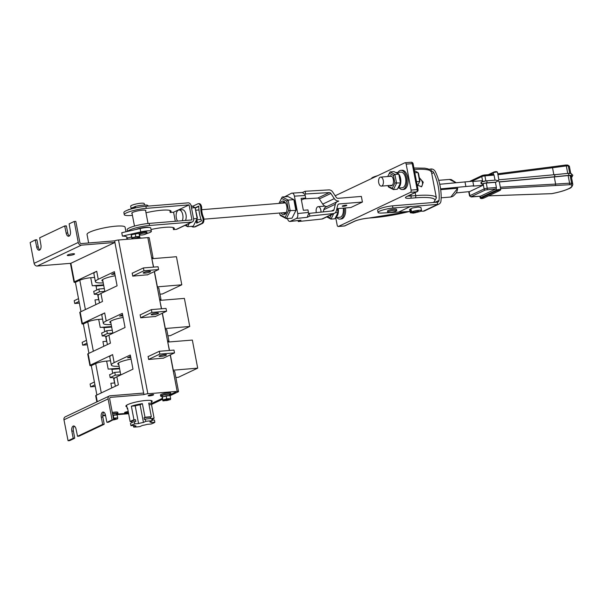 <?xml version="1.0" encoding="UTF-8"?>
<svg xmlns="http://www.w3.org/2000/svg" width="603" height="603" viewBox="0 0 603 603"><rect width="100%" height="100%" fill="white"/><g stroke="black" fill="none" stroke-linecap="round" stroke-linejoin="round"><path stroke-width="0.9" d="M152.34 394.543A2.781 0.467 169.2 0 0 149.544 395.063A2.781 0.467 169.2 0 0 148.195 395.734A2.781 0.467 169.2 0 0 149.521 395.877A2.781 0.467 169.2 0 0 152.318 395.364A2.781 0.467 169.2 0 0 153.667 394.694A2.781 0.467 169.2 0 0 152.34 394.543M128.22 411.517A2.781 0.467 169.2 0 0 124.587 412.648A2.781 0.467 169.2 0 0 125.906 412.799A2.781 0.467 169.2 0 0 128.386 412.369M151.481 402.111A13.394 2.239 169.2 0 0 152.182 401.168A13.394 2.239 169.2 0 0 145.805 400.475A13.394 2.239 169.2 0 0 132.358 402.947A13.394 2.239 169.2 0 0 125.869 406.188A13.394 2.239 169.2 0 0 126.871 406.806M74.712 437.982L73.076 438.389L74.712 437.982L73.385 431.017A4.176 2.231 85.3 0 1 74.403 426.185M74.636 438.26L69.647 440.627L68.064 440.755L69.647 440.627M170.091 395.681L178.134 391.875A2.902 0.482 169.2 0 0 178.541 391.528A2.902 0.482 169.2 0 0 177.161 391.377L147.848 393.759A2.902 0.482 169.2 0 0 143.996 394.626L110.673 397.339A1.508 1.251 -115.3 0 0 109.686 398.9L113.628 419.567L108.517 422.213M104.176 424.037L102.54 424.452L104.176 424.037L102.849 417.08A4.176 2.231 85.3 0 1 103.867 412.241M104.1 424.324L79.099 436.15L77.516 436.286L79.099 436.15M102.54 424.452L77.538 436.278L76.046 429.148A4.176 2.231 85.3 0 0 73.596 425.982A4.176 2.231 85.3 0 0 71.825 431.145L73.151 438.11M113.552 419.846L111.992 419.974L107.002 422.334L108.563 422.213M73.076 438.389L68.086 440.755M102.616 424.165L101.289 417.201A4.176 2.231 85.3 0 1 103.06 412.045A4.176 2.231 85.3 0 1 105.51 415.203L106.837 422.168L108.54 422.213M111.992 419.974L113.628 419.567M143.996 394.626L143.695 393.058L110.085 395.787A3.015 2.495 64.7 0 0 109.347 395.983A3.015 2.495 64.7 0 0 108.103 398.915L112.06 419.696M68.064 440.755L63.963 419.801A3.015 2.495 -115.3 0 1 65.214 416.869L109.347 395.983M128.537 413.183L117.246 414.103L128.537 413.183M105.48 415.06L102.721 415.279L105.48 415.06M175.631 392.101L170.853 394.362L175.631 392.101M162.245 398.432L151.73 403.415L162.245 398.432M69.028 255.544A3.708 0.618 -10.8 0 1 67.265 255.355A3.708 0.618 -10.8 0 1 69.059 254.458A3.708 0.618 -10.8 0 1 72.79 253.773A3.708 0.618 -10.8 0 1 74.553 253.961A3.708 0.618 -10.8 0 1 72.752 254.858A3.708 0.618 -10.8 0 1 69.028 255.544M75.714 221.361L74.124 221.497L69.141 223.856L70.393 231.1A4.176 2.231 85.3 0 1 69.051 236.15A4.176 2.231 85.3 0 1 68.621 236.263A4.176 2.231 85.3 0 1 66.164 233.105L64.679 225.967L39.677 237.801L40.929 245.044A4.176 2.231 85.3 0 1 39.587 250.087A4.176 2.231 85.3 0 1 39.157 250.207A4.176 2.231 85.3 0 1 36.7 247.042L35.238 239.904L30.15 242.557L34.115 263.33L78.254 242.444A3.015 2.495 64.7 0 0 81.352 245.157L37.213 266.044A3.015 2.495 -115.3 0 1 34.115 263.33M75.85 221.542L79.792 242.21A1.508 1.251 -115.3 0 0 81.345 243.567L114.66 240.853A2.902 0.482 -10.8 0 1 118.512 239.986L147.848 393.759M35.26 239.911L36.934 239.956L38.268 246.921A4.176 2.231 -94.7 0 0 39.911 249.876M66.262 225.839L64.702 225.959L66.398 226.012L67.732 232.977A4.176 2.231 -94.7 0 0 69.375 235.931M74.29 221.663L78.254 242.444M37.213 266.044L70.83 263.315A2.902 0.482 -10.8 0 1 70.883 263.285L114.902 242.451A2.902 0.482 -10.8 0 1 114.962 242.429L81.352 245.157M165.795 400.294L168.463 399.525L165.795 400.294M169.699 395.447L169.503 394.437A3.769 0.633 169.2 0 0 167.709 394.241A3.769 0.633 169.2 0 0 163.926 394.942A3.769 0.633 169.2 0 0 162.101 395.847L162.282 396.827M169.616 395.033A5.216 0.874 169.2 0 0 170.928 394.166A5.216 0.874 169.2 0 0 168.441 393.895A5.216 0.874 169.2 0 0 163.202 394.859A5.216 0.874 169.2 0 0 160.677 396.126A5.216 0.874 169.2 0 0 162.215 396.442M170.928 394.166L170.717 393.043A5.216 0.874 169.2 0 0 168.229 392.772A5.216 0.874 169.2 0 0 162.991 393.736A5.216 0.874 169.2 0 0 160.458 395.003L160.677 396.126M170.626 398.523L170.069 395.598L166.179 395.915L162.207 397.03L166.134 395.741L166.737 398.839L170.626 398.523L166.737 398.839L162.765 399.955L162.388 396.789L162.132 397.837L162.961 400.912L170.37 399.563L170.626 398.523M166.579 400.437L162.916 400.92M166.134 395.741L169.797 395.44M113.613 419.5L115.542 418.829L113.5 418.912M116.771 414.743L116.575 413.741A3.769 0.633 169.2 0 0 114.781 413.545A3.769 0.633 169.2 0 0 112.542 413.869M116.688 414.329A5.216 0.874 169.2 0 0 118 413.47A5.216 0.874 169.2 0 0 115.52 413.198A5.216 0.874 169.2 0 0 112.497 413.628M118 413.47L117.789 412.346A5.216 0.874 169.2 0 0 115.301 412.075A5.216 0.874 169.2 0 0 112.279 412.505M117.623 418.625L117.706 417.819L113.809 418.135L117.706 417.819L117.148 414.902L112.821 415.339M113.379 418.263L113.809 418.135L113.206 415.037L116.876 414.743M113.658 419.741L117.442 418.866M131.431 234.71L138.878 233.353L135.215 233.655L131.288 234.951L132.117 238.072L135.856 237.024L139.489 237.085A3.769 0.633 169.2 0 0 139.481 237.069A3.769 0.633 169.2 0 0 137.688 236.873A3.769 0.633 169.2 0 0 133.987 237.552A3.769 0.633 169.2 0 0 132.08 238.449A3.769 0.633 169.2 0 0 132.08 238.479L132.155 238.878M141.162 238.147A5.216 0.874 169.2 0 0 138.682 237.876A5.216 0.874 169.2 0 0 133.776 238.75M138.878 233.353L139.708 236.436L135.818 236.753L131.846 237.868L132.042 238.826L132.117 238.072M131.997 238.833L131.213 235.75L131.469 234.703L135.215 233.655L135.856 237.024M133.67 427.075L135.984 425.982A8.291 1.387 -10.8 0 1 134.748 425.507A8.291 1.387 -10.8 0 1 134.763 425.364L130.926 425.673A12.527 2.095 -10.8 0 1 134.74 423.871L138.577 423.555A8.291 1.387 -10.8 0 1 143.454 422.447L145.76 421.354A12.527 2.095 -10.8 0 1 152.114 420.834L149.808 421.927A8.291 1.387 -10.8 0 1 151.036 422.401A8.291 1.387 -10.8 0 1 151.021 422.545L154.865 422.236A12.527 2.095 -10.8 0 1 153.448 423.095A12.527 2.095 -10.8 0 1 151.052 424.037L147.207 424.354A8.291 1.387 -10.8 0 1 142.331 425.462L140.024 426.555A12.527 2.095 -10.8 0 1 133.67 427.075L133.369 425.477M152.687 419.047A12.527 2.095 169.2 0 0 154.097 418.188L151.489 404.545A12.527 2.095 169.2 0 0 151.82 403.92A12.527 2.095 169.2 0 0 148.737 403.143L151.345 416.794A12.527 2.095 169.2 0 0 144.991 417.306L142.391 403.663A12.527 2.095 169.2 0 0 131.364 406.181L133.964 419.824A12.527 2.095 169.2 0 0 131.567 420.766A12.527 2.095 169.2 0 0 130.15 421.633L127.55 407.982A12.527 2.095 169.2 0 0 127.218 408.608A12.527 2.095 169.2 0 0 127.753 409.068M108.698 227.06L108.698 227.03A12.527 2.095 -10.8 0 1 110.123 226.841M152.114 420.834L151.685 418.588A12.527 2.095 169.2 0 0 145.338 419.108L145.76 421.354M134.74 423.871L134.311 421.625A12.527 2.095 169.2 0 0 130.497 423.427L130.926 425.673M131.906 422.567L131.703 421.505L130.15 421.633M133.964 419.824L135.517 419.703L135.856 421.497L134.311 421.625M138.577 423.555L135.208 405.864A8.291 1.387 -10.8 0 1 140.084 404.756L142.391 403.663M131.364 406.181L135.208 405.864M145.338 419.108L144.403 419.545L144.064 417.751L144.991 417.306M143.454 422.447L140.084 404.756M151.345 416.794L150.411 417.231L150.675 418.603M154.865 422.236L154.436 419.99L152.891 420.11L152.544 418.316L154.097 418.188M149.047 404.741L151.489 404.545M150.411 417.231A10.786 1.801 169.2 0 0 144.064 417.751M135.517 419.703A10.786 1.801 169.2 0 0 131.703 421.505M158.001 313.65A3.769 0.633 -10.8 0 1 153.893 314.698A3.769 0.633 -10.8 0 1 151.119 314.615A3.769 0.633 -10.8 0 1 151.647 314.163A3.769 0.633 -10.8 0 1 155.755 313.115A3.769 0.633 -10.8 0 1 158.529 313.198A3.769 0.633 -10.8 0 1 158.001 313.65M140.152 314.917L151.361 309.61L166.021 308.419L166.556 311.231L155.144 316.628M140.687 317.728L151.896 312.422L166.556 311.231M151.361 309.61L151.896 312.422M87.314 344.788L82.701 345.165L82.166 342.361L86.463 340.326M101.696 333.112L106.814 330.693L112.264 330.248M82.701 345.165L86.998 343.13M102.231 335.924L107.349 333.504L112.806 333.06M106.814 330.693L107.349 333.504M95.259 386.463L90.646 386.84L90.111 384.028L94.407 382.001M109.648 374.787L114.766 372.368L120.216 371.923M90.646 386.84L94.942 384.804M110.183 377.591L115.301 375.172L120.751 374.727M114.766 372.368L115.301 375.172M165.953 355.318A3.769 0.633 -10.8 0 1 161.845 356.373A3.769 0.633 -10.8 0 1 159.071 356.283A3.769 0.633 -10.8 0 1 159.599 355.838A3.769 0.633 -10.8 0 1 163.707 354.79A3.769 0.633 -10.8 0 1 166.481 354.873A3.769 0.633 -10.8 0 1 165.953 355.318M148.097 356.592L159.313 351.285L173.973 350.094L174.508 352.898L163.089 358.303M148.632 359.396L159.848 354.089L174.508 352.898M159.313 351.285L159.848 354.089M150.049 271.976A3.769 0.633 -10.8 0 1 145.941 273.023A3.769 0.633 -10.8 0 1 143.175 272.94A3.769 0.633 -10.8 0 1 143.702 272.496A3.769 0.633 -10.8 0 1 147.81 271.44A3.769 0.633 -10.8 0 1 150.577 271.531A3.769 0.633 -10.8 0 1 150.049 271.976M132.2 273.242L143.416 267.936L158.069 266.745L158.604 269.556L147.192 274.953M132.735 276.053L143.951 270.747L158.604 269.556M143.416 267.936L143.951 270.747M79.362 303.121L74.749 303.49L74.214 300.686L78.511 298.651M93.751 291.437L98.862 289.018L104.319 288.573M74.749 303.49L79.046 301.462M94.287 294.249L99.405 291.829L104.854 291.385M98.862 289.018L99.405 291.829M131.077 359.094A13.394 2.239 169.2 0 0 119.673 362.305A13.394 2.239 169.2 0 0 117.804 363.895A13.394 2.239 169.2 0 0 118.806 364.514M123.125 317.419A13.394 2.239 169.2 0 0 111.721 320.638A13.394 2.239 169.2 0 0 109.852 322.228A13.394 2.239 169.2 0 0 110.854 322.846M115.173 275.744A13.394 2.239 169.2 0 0 103.776 278.963A13.394 2.239 169.2 0 0 101.899 280.553A13.394 2.239 169.2 0 0 102.902 281.171M99.465 302.91L98.116 295.862A20.298 3.392 -10.8 0 1 100.957 293.45L117.095 285.807L114.397 271.659L98.251 279.295A20.298 3.392 169.2 0 0 95.417 281.707A20.298 3.392 169.2 0 0 103.234 282.89M103.603 284.842L92.274 285.762A8.118 1.357 -10.8 0 1 96.05 286.033L103.716 285.407M114.653 272.993L111.653 274.41L114.872 274.146M95.869 304.613L94.98 299.917L98.832 299.601M107.409 344.584L106.068 337.537A20.298 3.392 -10.8 0 1 108.902 335.125L125.047 327.482L122.341 313.334L106.203 320.969A20.298 3.392 169.2 0 0 103.369 323.381A20.298 3.392 169.2 0 0 111.186 324.565M111.555 326.517L100.226 327.437A8.118 1.357 169.2 0 1 103.995 327.7L111.661 327.082M122.597 314.668L119.598 316.085L122.816 315.821M103.822 346.28L102.925 341.584L106.776 341.275M115.361 386.259L114.012 379.204A20.298 3.392 -10.8 0 1 116.854 376.792L132.992 369.157L130.293 355.001L114.155 362.644A20.298 3.392 169.2 0 0 111.314 365.056A20.298 3.392 169.2 0 0 119.13 366.24M119.507 368.184L108.178 369.104A8.118 1.357 169.2 0 1 111.947 369.375L119.613 368.75M130.549 356.335L127.55 357.76L130.768 357.496M111.774 387.955L110.877 383.259L114.728 382.95M96.05 286.033L96.804 289.998M99.073 294.513L97.686 294.626L98.643 299.616M103.995 327.7L104.756 331.665M107.025 336.18L105.638 336.293L106.588 341.29M111.947 369.375L112.701 373.34M114.977 377.855L113.59 377.968L114.54 382.965M94.596 277.418L90.744 277.734L92.274 285.762M102.548 319.093L98.696 319.402L100.226 327.437M110.5 360.76L106.641 361.076L108.178 369.104M95.417 281.707L93.887 273.679A20.298 3.392 -10.8 0 1 96.721 271.267L74.418 281.82A2.902 0.482 169.2 0 0 74.011 282.166A2.902 0.482 169.2 0 0 75.398 282.317L80.99 311.653M111.314 365.056L109.784 357.021A20.298 3.392 -10.8 0 1 112.618 354.609L90.314 365.162A2.902 0.482 169.2 0 0 89.915 365.508L87.729 354.051A2.902 0.482 -10.8 0 1 88.128 353.705L110.432 343.152L108.902 335.125M89.915 365.508A2.902 0.482 169.2 0 0 91.294 365.659L96.887 394.995M103.369 323.381L101.832 315.346A20.298 3.392 -10.8 0 1 104.673 312.934L82.37 323.494A2.902 0.482 169.2 0 0 81.963 323.834L79.777 312.377A2.902 0.482 -10.8 0 1 80.184 312.037L102.487 301.477L100.957 293.45M81.963 323.834A2.902 0.482 169.2 0 0 83.342 323.984L88.943 353.328M170.212 354.933L173.325 371.275A2.902 0.482 -10.8 0 1 174.704 371.425L178.541 391.528M167.732 341.931L168.538 341.554A2.902 0.482 169.2 0 0 168.946 341.208A2.902 0.482 169.2 0 0 167.559 341.057L169.36 350.471M162.26 313.259L165.373 329.6A2.902 0.482 -10.8 0 1 166.76 329.751L168.946 341.208M159.78 300.264L160.586 299.879A2.902 0.482 169.2 0 0 160.993 299.533A2.902 0.482 169.2 0 0 159.614 299.382L161.408 308.796M154.308 271.591L157.428 287.925A2.902 0.482 -10.8 0 1 158.808 288.076L160.993 299.533M148.481 356.411L148.074 356.441L148.647 359.478L163.473 358.122M140.529 314.736L140.122 314.774L140.703 317.804L155.521 316.447M132.585 273.061L132.17 273.099L132.75 276.129L147.577 274.772M151.828 258.589L152.634 258.205A2.902 0.482 169.2 0 0 153.041 257.858A2.902 0.482 169.2 0 0 151.662 257.707L147.825 237.605L118.512 239.986M151.662 257.707L153.456 267.121M96.857 401.9L95.673 395.726A2.902 0.482 -10.8 0 1 96.081 395.38L118.384 384.827L116.854 376.792M114.962 242.429L114.66 240.853M102.714 415.836L105.585 415.603M116.763 414.691L128.643 413.726M151.609 404.425L162.411 399.314M147.825 237.605A2.902 0.482 -10.8 0 1 149.205 237.755L153.041 257.858M101.289 392.915L95.696 363.579L91.294 365.659M95.696 363.579A8.118 1.357 -10.8 0 1 106.641 361.076M93.344 351.24L87.744 321.904L83.342 323.984M87.744 321.904A8.118 1.357 -10.8 0 1 98.696 319.402M85.392 309.565L79.8 280.229L75.398 282.317M79.8 280.229A8.118 1.357 -10.8 0 1 90.744 277.734M110.01 374.614A8.118 1.357 169.2 0 0 109.618 374.636L110.198 377.674A8.118 1.357 -10.8 0 1 113.59 377.968M102.058 332.946A8.118 1.357 169.2 0 0 101.673 332.969L102.246 335.999A8.118 1.357 -10.8 0 1 105.638 336.293M94.113 291.272A8.118 1.357 169.2 0 0 93.721 291.294L94.302 294.324A8.118 1.357 -10.8 0 1 97.686 294.626M165.169 328.529L189.749 326.472L170.378 335.637L167.92 335.841M159.818 300.452L161.566 308.781M162.403 313.191L165.32 328.462M159.961 300.377L184.39 298.395L189.749 326.472M173.121 370.204L197.694 368.147L178.33 377.312L175.865 377.516M167.762 342.12L169.511 350.456M170.355 354.865L173.272 370.136M167.913 342.052L192.342 340.069L197.694 368.147M157.225 286.862L181.797 284.804L162.426 293.97L159.968 294.166M151.866 258.777L153.614 267.106M154.458 271.516L157.368 286.787M152.016 258.71L176.438 256.72L181.797 284.804M88.649 242.971L87.028 234.439A19.371 3.234 -10.8 0 1 96.412 229.758A19.371 3.234 -10.8 0 1 115.851 226.17A19.371 3.234 -10.8 0 1 125.077 227.18L125.952 231.771M131.446 208.902A6.904 1.153 -10.8 0 1 131.153 208.646L130.678 206.173A6.904 1.153 -10.8 0 1 134.024 204.507A6.904 1.153 -10.8 0 1 140.951 203.226A6.904 1.153 -10.8 0 1 144.238 203.588L144.516 205.05M146.529 233.685A4.176 0.701 169.2 0 0 146.642 233.632A4.176 0.701 169.2 0 0 147.109 233.195A4.176 0.701 169.2 0 0 145.119 232.977A4.176 0.701 169.2 0 0 139.489 234.258A4.176 0.701 169.2 0 0 139.316 234.348M147.109 233.195L146.921 232.178A4.176 0.701 169.2 0 0 144.931 231.967A4.176 0.701 169.2 0 0 139.059 233.376M151.361 231.333L150.72 227.964A8.698 1.455 -10.8 0 0 140.107 228.545L121.768 232.728L122.409 236.097L140.748 231.914A8.698 1.455 -10.8 0 1 151.361 231.333A8.698 1.455 -10.8 0 1 146.831 233.527M140.363 235.049L139.481 235.245M131.462 237.077L127.15 238.064M126.547 238.2A19.371 3.234 169.2 0 0 127.007 237.288A19.371 3.234 169.2 0 0 122.409 236.097M139.436 234.982A4.176 0.701 169.2 0 0 139.512 234.997A12.874 12.874 0 0 0 146.642 233.632M132.841 208.532L132.803 208.329A5.216 0.874 -10.8 0 1 134.635 207.281M131.153 208.646A6.904 1.153 -10.8 0 1 134.575 206.957M134.62 206.791L135.374 206.384A10.206 1.703 -10.8 0 1 143.137 205.133A10.206 1.703 -10.8 0 1 147.999 205.668L148.082 206.105M128.168 209.746L131.544 208.879M182.272 220.721A6.377 3.407 -94.7 0 0 182.769 214.804A6.377 3.407 -94.7 0 0 179.023 209.98A6.377 3.407 -94.7 0 0 176.317 217.864A6.377 3.407 -94.7 0 0 177.553 221.105M185.498 220.457A6.377 3.407 -94.7 0 0 185.995 214.547A6.377 3.407 -94.7 0 0 182.249 209.716L179.023 209.98M132.08 213.53A7.191 1.198 -10.8 0 1 131.733 213.251A7.191 1.198 -10.8 0 1 135.223 211.51A7.191 1.198 -10.8 0 1 142.436 210.183A7.191 1.198 -10.8 0 1 145.858 210.553A7.191 1.198 -10.8 0 1 145.64 210.944M132.426 215.339A14.789 2.472 -10.8 0 1 131.318 215.444A14.789 2.472 -10.8 0 1 124.271 214.676L123.879 212.595A14.789 2.472 -10.8 0 1 131.047 209.022A14.789 2.472 -10.8 0 1 145.888 206.286L188.046 202.857A2.902 2.404 64.7 0 1 191.023 205.465L193.616 219.055A2.902 2.404 64.7 0 1 192.417 221.874L176.92 229.208A2.902 2.404 -115.3 0 1 176.219 229.396L173.483 229.615A19.695 3.294 169.2 0 0 174.327 228.371A19.695 3.294 169.2 0 0 151.014 229.517M124.271 214.676A14.789 2.472 -10.8 0 1 131.439 211.095A14.789 2.472 -10.8 0 1 146.28 208.359L189.078 204.877L191.95 219.929L149.152 223.411A14.789 2.472 169.2 0 0 134.311 226.148A14.789 2.472 169.2 0 0 127.143 229.728L127.467 231.431M136.218 229.434A7.191 1.198 -10.8 0 1 145.707 227.308A7.191 1.198 -10.8 0 1 148.851 227.437M127.648 231.386A14.789 2.472 -10.8 0 1 149.552 225.492L191.709 222.062A2.902 2.404 64.7 0 0 192.417 221.874M173.099 227.527A19.695 3.294 -10.8 0 1 173.084 227.535L173.483 229.615M169.82 210.409A19.695 3.294 169.2 0 0 169.835 210.394L170.212 212.49A19.695 3.294 169.2 0 0 171.056 211.238A19.695 3.294 169.2 0 0 145.994 212.791M175.315 221.286L173.581 212.211L170.212 212.49M173.581 212.211L189.078 204.877M193.284 226.215L197.151 218.482L195.086 207.651L197.422 218.03L193.284 226.215L187.616 226.675L185.076 225.349M185.656 225.07L186.395 225.454L186.877 224.497M191.038 205.54L195.086 207.651L191.498 207.945M197.422 218.03L197.151 218.482L193.563 218.768M189.274 223.359L187.616 226.675L186.395 225.454M283.071 212.738A5.683 3.038 -94.7 0 0 284.752 213.477A5.683 3.038 -94.7 0 0 285.34 213.319A5.683 3.038 -94.7 0 0 286.297 212.467M280.335 203.309A6.844 3.656 85.3 0 1 282.046 201.266A6.844 3.656 85.3 0 1 285.189 202.42A6.844 3.656 85.3 0 1 286.048 212.987A6.844 3.656 85.3 0 1 284.578 214.517A6.844 3.656 85.3 0 1 281.111 212.904M285.521 202.894A5.683 3.038 -94.7 0 0 283.832 202.148A5.683 3.038 -94.7 0 0 283.237 202.306A5.683 3.038 -94.7 0 0 282.287 203.151M279.588 213.025L279.905 214.698L285.129 217.427L288.536 210.62L286.719 201.085L281.495 198.357L278.963 203.415M294.339 200.467L296.156 209.995L292.025 218.18L295.892 210.447L293.827 199.616L287.895 196.525L282.227 196.985L288.159 200.083L293.827 199.616L294.339 200.467M286.719 201.085L288.159 200.083L290.224 210.907L286.357 218.64L292.025 218.18M285.129 217.427L286.357 218.64L280.425 215.55L279.905 214.698M288.536 210.62L295.892 210.447L296.156 209.995M281.495 198.357L282.227 196.985M192.561 206.332L197.822 203.844A4.176 2.231 85.3 0 1 198.251 203.724L199.133 203.656A4.176 2.231 85.3 0 1 201.583 206.814L201.719 207.545A12.324 6.588 -94.7 0 0 203.648 217.653L203.791 218.384A4.176 2.231 85.3 0 1 202.45 223.427L195.613 226.668A10.145 5.419 85.3 0 1 194.558 226.954L193.676 227.022A10.145 5.419 85.3 0 1 191.46 226.366M197.452 222.748L196.977 220.261L196.276 220.314M195.334 208.058L198.764 206.437M198.251 203.724A4.176 2.231 85.3 0 1 200.701 206.889L200.844 207.62A12.324 6.588 -94.7 0 0 202.774 217.728L202.91 218.459A4.176 2.231 85.3 0 1 201.568 223.502L194.731 226.736A10.145 5.419 85.3 0 1 193.676 227.022M195.176 207.786L198.764 206.09A23.253 12.429 -94.7 0 0 201.568 220.804L196.638 223.14L196.148 220.577M201.719 207.545L200.844 207.62M203.648 217.653L202.774 217.728M327.354 216.643L329.758 217.894L331.318 214.766M337.642 208.593L338.306 212.045L334.891 218.799L338.042 212.497L337.296 208.615M333.723 213.628L330.979 219.115L334.891 218.799M329.758 217.894L330.979 219.115L326.773 216.914M335.268 212.723L338.042 212.497L338.306 212.045M389.214 176.408A5.043 2.698 85.3 0 1 389.84 175.933A5.043 2.698 85.3 0 1 392.154 176.785A5.043 2.698 85.3 0 1 392.787 184.578A5.043 2.698 85.3 0 1 391.701 185.709A5.043 2.698 85.3 0 1 389.945 185.423M387.97 185.588L388.083 186.191L392.206 188.347L394.89 182.973L393.458 175.45L389.334 173.295L387.721 176.528M399.322 174.968L400.754 182.498L397.339 189.244L400.49 182.943L398.809 174.124L393.97 171.606L390.066 171.923L394.897 174.44L398.809 174.124L399.322 174.968M393.458 175.45L394.897 174.44L396.578 183.259L393.427 189.561L397.339 189.244M392.206 188.347L393.427 189.561L388.596 187.043L388.083 186.191M394.89 182.973L400.49 182.943L400.754 182.498M389.334 173.295L390.066 171.923M410.259 212.738L413.349 213.138L420.238 211.48L414.216 212.942L410.673 212.256A5.744 0.957 169.2 0 0 410.259 212.738L409.618 209.407L412.407 208.02L418.18 207.033L420.939 207.447L421.535 210.583A5.744 0.957 169.2 0 0 418.799 210.281A5.744 0.957 169.2 0 0 411.555 211.841L411.133 209.648A5.744 0.957 169.2 0 0 410.259 210.063L410.673 212.256M419.484 178.556A4.756 3.701 -112.9 0 1 422.417 182.581A4.756 3.701 -112.9 0 1 421.09 186.84M419.311 177.659L423.253 182.227L421.693 186.674L417.743 185.347M488.596 195.832L551.722 193.653C558.936 192.236 564.491 190.631 568.388 188.837C572.036 187.058 572.812 185.671 570.717 184.669L500.58 188.581M569.27 184.578A1.161 0.543 86.4 0 0 569.601 183.184L568.147 175.563L554.27 176.92L555.634 184.066L569.601 183.184L571.621 183.282L572.827 184.405C572.292 186.711 570.92 188.166 568.704 188.762C564.687 190.608 559.041 192.244 551.76 193.669L551.722 193.653M387.721 212.218L387.495 211.042A4.583 0.769 -10.8 0 1 389.719 209.934A4.583 0.769 -10.8 0 1 394.317 209.083A4.583 0.769 -10.8 0 1 396.495 209.324L396.721 210.5A4.583 0.769 -10.8 0 1 394.498 211.608A4.583 0.769 -10.8 0 1 389.9 212.46A4.583 0.769 -10.8 0 1 387.721 212.218A4.583 0.769 -10.8 0 1 389.945 211.11A4.583 0.769 -10.8 0 1 394.543 210.266A4.583 0.769 -10.8 0 1 396.721 210.5M429.102 169.277L430.911 169.006A4.636 3.844 -115.3 0 1 435.434 171.825A50.124 41.532 -115.3 0 1 440.145 186.214A50.124 41.532 -115.3 0 1 440.981 200.912A4.636 3.844 -115.3 0 1 438.976 204.063A4.636 3.844 -115.3 0 1 437.657 204.372L392.93 208.035A10.47 1.749 169.2 0 0 378.028 212.444L377.606 210.251A10.47 1.749 -10.8 0 1 392.508 205.849L437.235 202.178A610.342 505.721 -115.3 0 1 437.333 202.178A2.374 1.967 64.7 0 0 438.012 202.02A2.374 1.967 64.7 0 0 439.037 200.407A47.863 39.655 64.7 0 0 438.238 186.365A47.863 39.655 64.7 0 0 433.738 172.631A2.374 1.967 64.7 0 0 431.424 171.184A610.342 505.721 -115.3 0 1 431.326 171.199L431.198 171.214M320.969 212.135A4.522 2.42 -94.7 0 0 318.18 206.656A4.522 2.42 -94.7 0 0 317.713 206.784A4.522 2.42 -94.7 0 0 316.341 212.618M381.835 185.995A4.522 2.42 -94.7 0 0 383.357 180.975A4.522 2.42 -94.7 0 0 380.629 177.109A4.522 2.42 -94.7 0 0 380.161 177.237A4.522 2.42 -94.7 0 0 378.639 182.257A4.522 2.42 -94.7 0 0 381.367 186.123A4.522 2.42 -94.7 0 0 381.835 185.995M335.57 217.502A7.831 4.183 -94.7 0 0 335.63 217.479A7.831 4.183 -94.7 0 0 338.238 208.54M335.502 217.645L339.798 217.291A7.831 4.183 -94.7 0 0 340.612 217.072A7.831 4.183 -94.7 0 0 343.22 208.141M398.025 187.955A7.831 4.183 -94.7 0 0 398.078 187.925A7.831 4.183 -94.7 0 0 400.716 179.234A7.831 4.183 -94.7 0 0 395.998 172.541A7.831 4.183 -94.7 0 0 395.817 172.564M397.95 188.091L402.254 187.744A7.831 4.183 -94.7 0 0 403.06 187.518A7.831 4.183 -94.7 0 0 405.698 178.827A7.831 4.183 -94.7 0 0 400.98 172.134L395.998 172.541M336.821 217.54A9.625 5.141 -94.7 0 0 339.949 219.085A9.625 5.141 -94.7 0 0 340.944 218.814A9.625 5.141 -94.7 0 0 344.185 208.058M339.949 219.085L341.215 218.979A9.625 5.141 -94.7 0 0 342.218 218.708A9.625 5.141 -94.7 0 0 345.451 207.952M399.269 187.985A9.625 5.141 -94.7 0 0 402.397 189.53A9.625 5.141 -94.7 0 0 403.392 189.259A9.625 5.141 -94.7 0 0 406.641 178.571A9.625 5.141 -94.7 0 0 400.837 170.34A9.625 5.141 -94.7 0 0 399.834 170.619A9.625 5.141 -94.7 0 0 397.995 172.375M402.397 189.53L403.663 189.432A9.625 5.141 -94.7 0 0 404.666 189.161A9.625 5.141 -94.7 0 0 407.907 178.465A9.625 5.141 -94.7 0 0 402.103 170.242L400.837 170.34M345.7 205.208A2.322 0.384 169.2 0 0 343.371 205.638A2.322 0.384 169.2 0 0 342.248 206.203A2.322 0.384 169.2 0 0 343.356 206.324A2.322 0.384 169.2 0 0 345.685 205.894A2.322 0.384 169.2 0 0 346.808 205.329A2.322 0.384 169.2 0 0 345.7 205.208M554.202 174.734L498.877 179.807L554.202 174.734L554.873 175.503L554.587 176.754L499.292 181.842L497.972 180.764L496.035 182.129L486.629 182.89A3.015 0.505 169.2 0 0 482.558 183.825A1.04 0.867 -115.3 0 1 481.488 182.882A1.04 0.867 64.7 0 1 481.918 181.865L481.42 182.106A1.04 0.867 64.7 0 0 482.061 184.058L482.649 184.013L482.897 185.302L469.631 191.581L456.17 192.93M486.463 180.855L495.651 180.109L497.965 180.712L498.907 179.822L497.46 172.209A2.322 0.384 169.2 0 0 495.756 172.157A2.322 0.384 169.2 0 0 493.224 172.797L489.5 174.561M495.651 180.109L486.35 180.84A1.04 0.558 85.3 0 1 486.96 181.631A1.04 0.558 -94.7 0 1 486.629 182.89M499.292 181.842A2.322 0.384 -10.8 0 1 499.299 181.865L500.761 189.508A2.322 0.384 -10.8 0 0 499.05 189.448A2.322 0.384 -10.8 0 0 496.525 190.096L496.239 188.603A1.161 0.618 85.3 0 1 495.975 188.89L480.538 196.194A1.161 0.618 85.3 0 1 480.418 196.224A1.161 0.618 85.3 0 1 480.297 196.216M554.27 176.92L499.322 181.978M568.147 175.563A4.063 0.678 -10.8 0 1 570.152 175.601L571.621 183.282A1.161 1.093 113.4 0 1 570.717 184.669M572.827 184.397L571.335 176.581A26.215 4.379 169.2 0 0 570.152 175.601M468.719 191.656L469.549 195.967A2.322 0.384 -10.8 0 1 469.873 195.689L484.134 188.943A2.322 0.384 -10.8 0 1 487.262 188.226L496.412 187.48L495.425 182.317A2.322 0.384 -10.8 0 1 496.035 182.129M495.975 188.89L485.325 189.983A1.161 0.957 64.7 0 1 484.134 188.943L483.146 183.772L482.649 184.013M483.146 183.772A2.322 0.384 -10.8 0 1 486.274 183.063L487.262 188.226A1.161 0.618 85.3 0 1 486.885 189.628M495.425 182.317L486.274 183.063M451.27 183.154L455.86 182.709M439.738 184.269L472.79 181.194L473.672 185.799L473.023 186.108L482.897 185.302M472.842 181.443L482.016 180.696L482.212 181.744M441.14 197.807L450.833 197.015L457.707 188.257L440.695 189.644M440.589 188.875L473.672 185.799M413.937 212.836L413.274 212.128M411.555 211.841L414.231 212.12L418.474 211.208L418.045 211.465L418.625 211.766L421.113 211.065A5.744 0.957 169.2 0 0 421.535 210.583L421.007 211.208M418 211.254L418.625 211.766M378.028 212.444A10.47 1.749 169.2 0 0 382.362 213.032L410.01 211.457M420.984 211.216L423.216 211.208L437.657 204.372L437.235 202.178M433.474 202.359A41.464 6.927 169.2 0 0 415.15 197.852L410.507 198.229A10.673 1.786 -10.8 0 1 406.919 196.405L416.575 191.837L410.515 192.327L338.441 226.434L344.501 225.944L354.157 221.376A10.673 1.786 -10.8 0 1 368.546 218.09L373.182 217.713A41.464 6.927 169.2 0 0 409.482 211.472M297.731 213.545L308.435 212.429L308.563 213.711L309.316 213.356L309.829 216.055L307.131 217.329L296.427 218.452C297.618 217.615 298.055 215.98 297.731 213.545L294.407 196.141C293.827 193.827 292.892 192.839 291.603 193.179L302.849 192.432M308.563 213.711L307.131 217.329M287.458 218.407C288.046 220.721 288.98 221.7 290.262 221.369L300.965 220.246L289.87 221.482L296.427 218.452M298.093 220.615L298.266 221.527L300.965 220.246M321.821 219.055L333.384 213.583A4.636 3.844 64.7 0 0 334.431 213.296L322.869 218.768A4.636 3.844 -115.3 0 1 321.821 219.055L298.266 221.527M333.384 213.583L309.829 216.055M284.706 196.782L291.603 193.179M302.616 192.447L305.103 191.272L328.861 189.892A4.636 3.844 64.7 0 1 332.728 192.056L336.15 197.234A2.322 1.922 -115.3 0 0 338.117 198.319L361.355 196.427L362.426 202.043L339.195 203.935L338.155 204.425M362.426 202.043L350.863 207.515L336.858 208.653M339.195 203.935A2.322 1.922 -115.3 0 0 338.63 204.085A2.322 1.922 -115.3 0 0 337.688 205.299L336.316 210.869A4.636 3.844 64.7 0 1 334.431 213.296M323.261 211.894L323.803 209.708A5.103 4.229 -115.3 0 1 325.876 207.04L337.439 201.568A5.103 4.229 -115.3 0 1 338.675 201.236L338.637 201.01A5.103 4.229 -115.3 0 1 334.296 198.636L330.874 193.457A1.854 1.538 64.7 0 0 329.328 192.591L305.615 193.97L305.103 191.272M327.037 206.49A5.103 4.229 -115.3 0 1 322.733 204.108L319.311 198.93A1.854 1.538 64.7 0 0 317.766 198.063L303.874 198.869M309.316 213.356L332.818 210.892A1.854 1.538 64.7 0 0 333.994 209.806L335.366 204.236A5.103 4.229 -115.3 0 1 337.439 201.568M308.435 212.429L307.952 209.919L303.362 210.296L301.093 198.387L305.683 198.018L305.208 195.508L294.407 196.141M302.397 192.553L304.862 194.324L305.615 193.97M304.862 194.324L305.208 195.508M301.402 200.038L305.683 198.018M337.695 201.455L338.637 201.01M335.178 195.771L404.884 162.787A1.854 0.995 -94.7 0 1 405.073 162.735A1.854 0.995 -94.7 0 1 406.166 164.137L411.11 190.088L417.17 189.591L412.218 163.647L406.166 164.137M344.109 225.974A1.854 0.995 -94.7 0 0 344.305 225.997L338.253 226.487A1.854 0.995 -94.7 0 1 337.16 225.085L335.735 217.623M410.515 192.327A1.854 0.995 -94.7 0 0 411.11 190.088M417.359 186.041L419.673 181.405L417.977 172.518L414.826 172.775M417.366 186.101L419.944 180.953L418.497 173.37L417.977 172.518L414.427 170.664M419.944 180.953L419.673 181.405L416.522 181.661M371.561 178.556L371.554 178.518A10.47 1.749 -10.8 0 1 377.478 175.752M438.976 204.063L424.542 210.899A4.636 3.844 -115.3 0 1 423.216 211.208M431.326 171.199L430.911 169.006M410.259 210.063L411.201 209.987M414.947 212.874L414.796 212.083M464.973 181.827L465.855 186.433M455.966 182.701L449.416 179.445L451.195 179.543L456.154 182.679M500.324 187.216L555.634 184.066L555.295 185.46M496.412 187.48L496.239 188.603M484.345 175.006L493.186 174.29A1.161 0.618 85.3 0 1 493.307 174.252A1.161 0.618 85.3 0 1 493.51 174.297L494.053 175.126L484.902 175.872L485.86 180.892M495.01 180.139L494.053 175.126M551.949 166.88L565.554 165.071A1.161 0.55 82.4 0 1 565.644 165.041L567.544 165.041C568.968 165.712 569.609 166.285 569.458 166.737L568.305 165.893L566.307 165.915L552.521 167.747L553.856 174.749M497.761 173.792L551.851 166.873L497.754 173.777M551.753 166.903L552.521 167.747L497.935 174.719M108.103 398.915L63.963 419.801M110.673 397.339L110.002 397.656M73.385 431.017L71.825 431.145M102.849 417.08L101.289 417.201M38.268 246.921L36.7 247.042M36.934 239.956L35.373 240.084M67.732 232.977L66.164 233.105M66.398 226.012L64.838 226.14M164.89 400.008L168.508 399.714L164.936 400.196M166.775 399.111L163.036 400.158M115.61 418.58L113.492 418.859L115.58 419.017L113.628 419.552M112.784 415.158L113.206 415.037L112.784 415.158M113.846 418.407L113.432 418.527M70.883 263.285L74.418 281.82M88.128 353.705L90.314 365.162M80.184 312.037L82.37 323.494M177.161 391.377L173.325 371.275M167.559 341.057L165.373 329.6M159.614 299.382L157.428 287.925M96.081 395.38L97.287 401.696M143.635 393.058L114.902 242.451M96.721 271.267L98.251 279.295M104.673 312.934L106.203 320.969M112.618 354.609L114.155 362.644M140.107 228.545L140.748 231.914M135.374 206.384L135.66 207.862M145.888 206.286L146.28 208.359M149.152 223.411L149.552 225.492M176.219 229.396L191.709 222.062M195.613 226.668L194.731 226.736M201.583 206.814L200.701 206.889M203.791 218.384L202.91 218.459M202.45 223.427L201.568 223.502M431.74 173.574L433.738 172.631M571.523 177.576A26.916 4.5 169.2 0 0 570.807 175.443A4.756 0.791 169.2 0 0 568.757 175.375A4.756 0.791 169.2 0 0 568.456 175.398A1.04 0.49 -95.6 0 0 568.727 174.146A1.04 0.49 84.4 0 0 568.162 173.347L554.3 174.704M554.398 174.712L568.071 173.378A1.04 0.49 84.4 0 1 568.162 173.347L570.973 173.453A1.04 0.987 110 0 1 571.591 174.199A1.04 0.987 -70 0 1 570.807 175.443M486.244 180.87A1.04 0.558 85.3 0 1 486.35 180.84L481.918 181.865A1.04 0.867 64.7 0 1 482.174 181.797A3.015 0.505 -10.8 0 1 486.244 180.87M568.456 175.398L554.587 176.754M482.558 183.825L482.061 184.058M398.832 212L410.96 206.264M331.371 211.042L333.994 209.806M323.803 209.708L335.366 204.236M322.733 204.108L334.296 198.636M319.311 198.93L330.874 193.457M317.766 198.063L329.328 192.591M413.914 167.981L424.791 168.184L428.085 168.878L431.424 171.915A43.318 7.236 169.2 0 0 414.193 169.428M415.173 192.591L415.746 195.606A43.318 7.236 -10.8 0 1 436.376 197.867L431.424 171.915M410.847 194.641L411.103 195.99L415.746 195.606A1.854 0.995 -94.7 0 1 415.15 197.852M407.967 196.005A8.811 1.47 169.2 0 0 411.103 195.99A1.854 0.995 -94.7 0 1 410.507 198.229M344.305 225.997A1.854 0.995 -94.7 0 0 344.501 225.944A1.854 1.538 64.7 0 0 344.954 225.824A1.854 1.854 0 0 1 344.305 225.997M406.919 196.405A1.854 1.538 64.7 0 0 407.372 196.284L417.027 191.716A1.854 1.538 64.7 0 1 416.575 191.837A1.854 0.995 -94.7 0 0 417.17 189.591L418.052 189.689L413.108 163.745L412.218 163.647A1.854 0.995 -94.7 0 0 411.133 162.245A1.854 0.995 -94.7 0 0 410.937 162.297M354.157 221.376A1.854 1.538 64.7 0 0 354.609 221.256L344.954 225.824M368.546 218.09A1.854 0.995 85.3 0 1 368.35 218.143A1.854 0.995 85.3 0 1 368.162 218.12M373.182 217.713A1.854 0.995 85.3 0 1 372.993 217.766A1.854 0.995 85.3 0 1 372.797 217.743M435.08 202.276L439.037 200.407M392.93 208.035L392.508 205.849M417.751 212.181L417.578 211.284M415.399 212.716L415.263 212.007M480.229 196.239L480.501 197.678L496.525 190.096A0.58 0.482 -115.3 0 0 497.121 190.623L481.096 198.206L484.028 197.965L500.053 190.382L497.121 190.623M485.325 189.983L471.064 196.736L480.538 196.194M469.096 191.626L469.873 195.689A1.161 0.957 64.7 0 0 471.064 196.736M479.86 196.269L480.176 197.957A2.322 0.384 -10.8 0 1 480.501 197.678A0.58 0.482 -115.3 0 0 481.096 198.206M482.724 181.556L481.774 176.589L471.878 181.269M493.51 174.297L493.224 172.797A0.58 0.482 -115.3 0 1 493.608 172.202L496.54 171.961M493.307 174.252L482.257 175.458A1.161 0.957 64.7 0 1 482.536 175.383L484.103 175.028A1.161 0.618 85.3 0 1 484.224 174.991A1.161 0.618 85.3 0 1 484.902 175.872A2.322 0.384 169.2 0 0 481.774 176.589A1.161 0.957 64.7 0 1 482.257 175.458L469.579 181.458M567.544 165.041A1.161 1.108 106.2 0 1 568.305 165.893L569.714 173.272M567.732 173.393L566.307 165.915A1.161 0.55 82.4 0 0 565.644 165.041L551.851 166.873M500.761 189.508L500.196 190.344A0.58 0.482 -115.3 0 1 500.053 190.382M35.238 239.904L36.798 239.775M164.777 399.993L168.538 399.276M170.634 398.583L170.551 399.382M170.408 399.555L166.624 400.618M169.842 395.432L162.35 396.797M162.207 396.97L162.124 397.769M117.706 417.887L117.63 418.686M117.487 418.859L113.703 419.922M116.922 414.736L113.206 415.037M139.481 237.069L139.625 237.823M135.215 233.647L138.924 233.346M131.205 235.683L131.288 234.884M139.632 237.296L139.715 236.497M151.18 400.55L151.82 403.92M102.608 279.611L104.892 291.588M110.56 321.286L112.844 333.255M118.505 362.953L120.788 374.93M126.577 405.246L127.218 408.608M151.036 422.401L150.856 421.429M70.423 263.345L74.011 282.166M127.007 237.288L127.384 239.27M145.511 210.274L148.037 223.517M131.959 212.867L134.484 226.102M134.529 206.739L134.786 208.058M285.505 202.887L201.726 209.701M198.967 209.927L195.922 210.176M286.289 212.482L203.897 219.183M201.04 219.417L196.548 219.778M318.18 206.656L325.017 206.105M380.629 177.109L391.596 176.219M570.973 173.453L572.85 175.239L571.561 177.772M413.108 163.745A1.854 1.854 0 0 0 411.133 162.245L405.073 162.735M354.609 221.256C358.152 219.771 362.735 218.738 368.35 218.143L409.625 211.472M433.866 202.337L436.376 197.867M406.784 196.472L407.372 196.284M417.027 191.716A1.854 1.854 0 0 0 418.052 189.689M381.367 186.123L391.988 185.257M414.186 212.663L414.08 212.128M417.804 211.706L417.721 211.276M438.698 180.312L449.416 179.445M450.833 197.015L452.981 196.292C457.775 192.131 456.901 191.023 457.707 188.257M569.458 166.737L570.724 173.378M551.76 193.669L488.528 195.862M480.418 196.224L471.327 196.962L469.549 195.967M488.347 174.659L493.465 172.239C495.44 171.418 496.774 171.41 497.46 172.209M500.196 190.344L484.171 197.927C481.978 198.771 480.651 198.779 480.176 197.957"/></g></svg>
